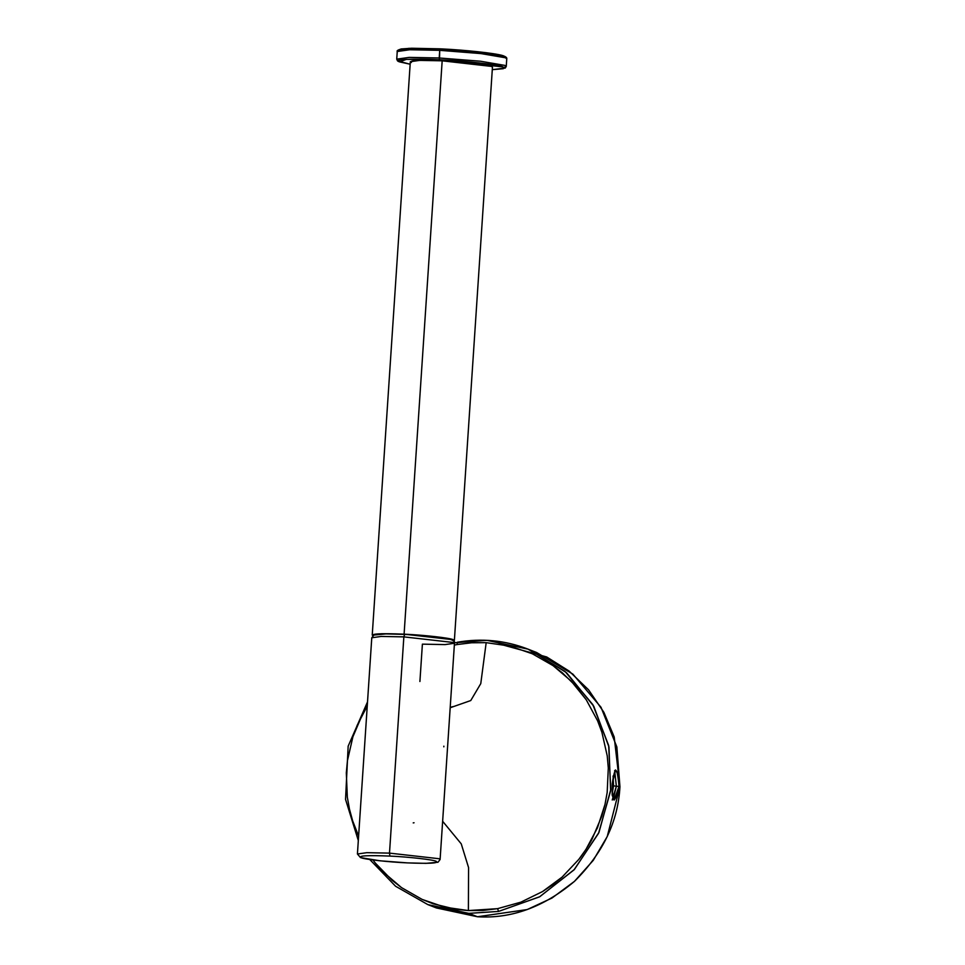 <?xml version="1.0" encoding="UTF-8"?>
<svg xmlns="http://www.w3.org/2000/svg" width="965" height="965" viewBox="0 0 965 965"><rect width="100%" height="100%" fill="white"/><g stroke="black" fill="none" stroke-linecap="round" stroke-linejoin="round"><path stroke-width="1.45" d="M504.743 57.526L503.875 56.042L440.173 48.841L439.726 50.337L481.053 53.594L505.37 57.755L506.758 58.793L505.37 57.755L481.053 53.594L439.726 50.337L439.22 57.984L409.22 57.393L396.736 59.154L409.22 57.393L439.22 57.984L439.485 59.77L503.151 66.959L503.284 68.708L492.283 69.673L503.284 68.708L503.151 66.959C499.568 64.764 464.563 60.807 439.485 59.77C413.334 58.31 391.416 59.492 399.619 61.905L410.149 64.221L399.619 61.905L406.362 59.348L439.485 59.77L439.726 50.337L409.727 49.746L397.242 51.519L409.727 49.746L439.726 50.337L440.209 48.841C465.287 49.891 500.304 53.847 503.875 56.042M410.149 64.233L397.52 60.904L396.736 59.154L397.242 51.519C396.555 50.831 397.869 49.987 401.187 48.962L411.621 48.25L440.173 48.841L408.762 48.346L399.413 50.53M492.283 69.685L505.25 68.057L506.251 66.428L504.864 65.403L480.546 61.229L439.22 57.984L480.546 61.229L504.864 65.403L506.251 66.428L504.08 67.417M419.908 681.507L422.393 644.15L445.034 644.596L454.467 643.257C455.371 641.689 453.586 640.265 449.099 639.011C439.135 636.972 424.298 635.428 404.6 634.379L385.94 633.921L373.877 635.042L371.778 637.769L381.211 636.442L403.853 636.876L381.211 636.442L371.778 637.769L357.424 854.001L360.488 857.596L380.126 860.816L407.23 862.879C389.004 862.119 363.552 859.248 360.958 857.644C358.136 855.714 367.786 855.195 389.92 856.088C367.786 855.195 358.136 855.714 360.958 857.644C363.552 859.248 389.004 862.119 407.23 862.879C429.377 863.772 439.027 863.241 436.204 861.311C433.599 859.719 408.159 856.848 389.92 856.088L389.498 853.12L366.845 852.674L357.424 854.001L366.845 852.674L389.498 853.12L403.853 636.876L453.417 642.485L454.467 643.257L453.417 642.485L403.853 636.876L404.649 634.391L403.853 636.876L389.498 853.12L439.051 858.717L440.1 859.501L439.051 858.717L389.498 853.12L389.92 856.088C408.159 856.848 433.599 859.719 436.204 861.311C439.027 863.241 429.377 863.772 407.23 862.879L407.327 862.879M613.209 799.466L616.346 786.258L613.547 785.848L612.1 794.111L613.547 785.848L612.148 785.775L613.547 785.848L613.077 776.017L613.547 785.848L616.346 786.258L614.657 770.528L616.346 786.258L619.011 786.391L618.215 774.883L615.549 769.949L612.268 783.737C614.922 765.197 617.166 766.077 619.011 786.391C614.609 804.834 612.353 803.942 612.268 783.737L612.184 795.196L614.126 800.094L619.011 786.391L616.346 786.258L612.232 800.009M427.965 904.639L468.821 913.36L498.579 911.418L497.578 908.656L468.387 910.574L456.433 909.428L433.176 903.795L422.127 899.404L401.488 887.595L392.031 880.249L375.421 863.156L383.334 872.095L401.488 887.595L422.127 899.404L444.684 907.16L468.387 910.574L483.007 910.453L497.578 908.656L520.859 902.166L542.499 891.588L552.631 884.784L562.1 877.113L578.783 859.405L585.96 849.405L597.444 827.849L604.995 804.472L607.178 792.458L608.3 768.056L607.238 755.885L601.907 732.29L597.649 720.891L586.238 699.758L571.159 681.061L553.066 665.633L532.33 653.788L509.918 646.08L486.179 642.654L480.775 683.618L470.763 700.542L450.185 707.755L470.763 700.542L480.775 683.618L486.179 642.654L471.608 642.774L457.12 644.548L457.35 642.256L486.963 640.338L454.455 642.787M358.606 836.088L352.671 820.913L349.463 809.14L347.328 797.174L346.314 772.844L347.448 760.601L352.901 736.802L357.207 725.258L367.255 706.006L362.514 714.172L352.901 736.802L347.448 760.601L346.314 772.844L347.328 797.174L349.463 809.14L352.671 820.913L358.606 836.088M454.346 645.078L457.12 644.548L454.346 645.078M443.852 746.174L443.828 746.826M404.649 634.391C422.875 635.151 448.327 638.022 450.932 639.626M530.171 650L566.539 672.714L593.74 706.199L608.963 746.994L610.628 790.878L598.553 833.302L574.006 869.887L539.507 896.859L498.579 911.418L468.821 913.36L477.458 916.75L527.204 909.561L551.944 898.065L574.452 881.371L593.234 860.382L607.238 836.534L619.94 786.752L616.852 746.946L601.026 707.297L572.884 674.137L536.612 652.509L527.988 649.131L486.963 640.338M442.645 821.275L461.246 843.856L468.568 867.583L468.387 910.574L468.568 867.583L461.246 843.856L442.645 821.275M499.074 643.945L546.697 656.972L569.109 671.073L588.602 689.866L603.885 712.315L614.198 736.983L619.94 786.752C618.082 821.613 602.92 853.157 574.452 881.371C543.802 907.088 511.474 918.885 477.458 916.75L432.151 906.195M372.936 859.972L375.421 863.156M369.776 859.525L395.578 886.244L427.797 904.579L436.433 907.956L477.458 916.75L468.821 913.36M414.057 822.759L413.213 822.904M457.35 642.256L457.12 644.548L471.608 642.774L486.179 642.654L509.918 646.08L532.33 653.788L553.066 665.633L562.45 672.919L575.249 685.476L586.238 699.758L597.649 720.891L601.907 732.29L607.238 755.885L608.3 768.056L607.178 792.458L604.995 804.472L601.726 816.354L592.184 838.862C590.942 841.975 581.171 856.968 578.783 859.405L562.1 877.113L542.499 891.588L520.859 902.166L497.578 908.656L498.579 911.418L539.773 896.714L574.416 869.441L598.939 832.469L610.761 789.659L608.662 745.511L592.836 704.643L564.959 671.351L527.964 649.119C505.141 640.302 481.571 638.022 457.277 642.256M411.367 62.484C408.352 60.433 418.629 59.878 442.175 60.819L419.679 60.385L410.318 61.712L372.237 635.054L381.597 633.728L404.094 634.174L442.175 60.819C461.572 61.627 488.64 64.691 491.414 66.392M372.864 635.658L372.237 635.054M454.37 640.519L492.452 67.164L491.414 66.392L442.175 60.819L404.094 634.174L453.333 639.735L454.37 640.519L453.671 641.013L453.333 639.735C450.558 638.034 423.49 634.982 404.094 634.174C380.548 633.221 370.27 633.776 373.286 635.839M506.251 66.428L506.758 58.793C507.108 57.635 505.684 56.561 502.524 55.548C494.731 53.135 464.358 49.939 440.173 48.841M407.278 862.891L425.951 863.349L438.014 862.227L440.1 859.501L454.467 643.257M367.52 701.881L348.16 746.186L345.542 799.394L358.317 840.539M453.285 706.549L450.209 707.345"/></g></svg>
